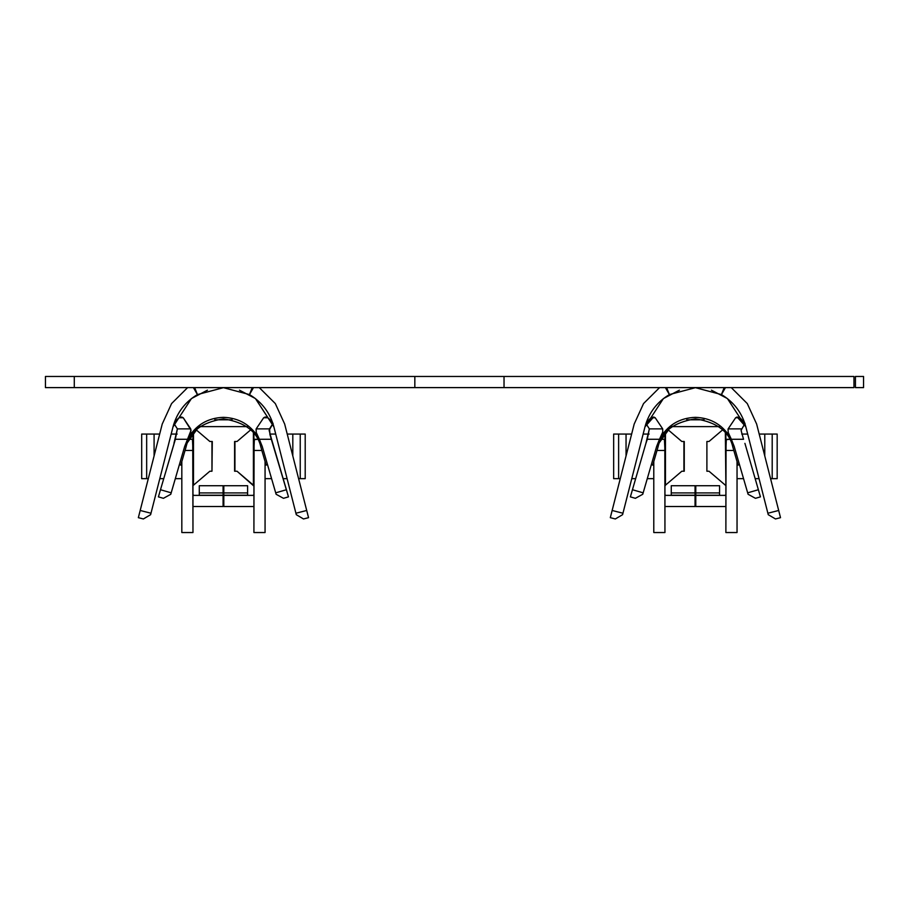 <?xml version="1.0" encoding="UTF-8"?>
<svg xmlns="http://www.w3.org/2000/svg" width="909" height="909" viewBox="0 0 909 909"><rect width="100%" height="100%" fill="white"/><g stroke="black" fill="none" stroke-linecap="round" stroke-linejoin="round"><path stroke-width="1.36" d="M255.486 398.642L273.848 426.81C271.473 420.583 268.598 417.311 265.189 417.015C268.598 417.311 271.473 420.583 273.848 426.81L273.87 426.798M191.356 398.687L173.051 426.81C175.426 420.572 178.312 417.311 181.709 417.015C178.312 417.311 175.426 420.572 173.051 426.81L191.356 398.676M223.819 485.713L247.6 485.713L247.6 495.382L247.6 485.713L223.819 485.713L223.819 492.917L223.819 485.713M162.234 424.026L171.574 403.585L187.606 387.609L171.574 403.585L162.234 424.026L140.179 510.472L150.985 513.233L173.028 426.776C176.857 412.777 184.993 402.039 197.435 394.574C184.993 402.039 176.857 412.777 173.028 426.776L150.621 514.676L143.383 518.959L138.35 517.676L162.234 424.026M239.442 390.154L255.202 398.426L239.442 390.154M273.859 426.776L295.914 513.233L273.859 426.776C270.041 412.777 261.906 402.039 249.464 394.574L223.444 387.677L197.435 394.574L193.412 387.609L197.435 394.574L223.444 387.677L249.464 394.574C261.906 402.039 270.041 412.777 273.859 426.776L255.531 398.676M212.297 441.49L211.967 471.226L211.967 441.49L209.854 441.49L196.264 429.9L209.854 441.49L212.297 441.49M663.32 398.687L645.004 426.776L622.585 514.676L615.348 518.959L610.314 517.676L634.198 424.026L643.538 403.585L659.57 387.609L643.538 403.585L634.198 424.026L612.143 510.472L622.949 513.233L645.004 426.776L663.32 398.676M711.406 390.154L727.166 398.426L711.406 390.154M727.45 398.642L745.823 426.776C742.005 412.777 733.87 402.039 721.428 394.574L695.419 387.677L669.399 394.574C656.957 402.039 648.821 412.777 645.004 426.776C648.821 412.777 656.957 402.039 669.399 394.574L665.377 387.609L669.399 394.574L666.615 387.609L669.399 394.574L695.419 387.677L721.428 394.574C733.87 402.039 742.005 412.777 745.823 426.776L737.142 416.992L735.631 417.754C738.983 415.856 742.38 418.867 745.812 426.81L727.507 398.676M743.539 439.286L741.085 430.355L745.028 423.321L741.085 430.355L743.539 439.286L731.347 439.286C723.462 425.276 711.486 417.947 695.419 417.333C711.486 417.947 723.462 425.276 731.336 439.286L728.223 432.479L728.052 429.025L735.631 417.754L728.052 429.025L728.223 432.479L734.199 446.467L731.347 439.286L743.528 439.263M695.783 485.713L719.564 485.713L695.783 485.713L695.783 492.917L695.783 486.088M684.261 441.49L684.261 471.226L684.261 441.49L681.83 441.49L668.229 429.9L681.83 441.49L683.932 441.49L683.932 471.226L684.261 441.49M645.913 443.353L649.344 428.878L646.151 423.867L649.344 428.878L662.695 428.878L662.729 432.093L659.491 439.286C667.365 425.276 679.341 417.947 695.419 417.333C679.341 417.947 667.365 425.276 659.491 439.286L656.628 446.467L642.743 494.269L635.38 498.314L630.38 496.871L645.913 443.353L632.448 489.724L643.163 492.837L656.628 446.467L659.479 439.286L647.288 439.286L645.913 443.353L647.515 438.695M173.949 443.353L177.38 428.878L174.176 423.867L177.38 428.878L175.323 439.286L160.484 489.724L175.551 438.695M259.372 439.286C251.498 425.276 239.522 417.947 223.444 417.333C239.522 417.947 251.498 425.276 259.372 439.286L256.247 432.479L256.077 429.025L263.667 417.754L265.189 417.015L263.667 417.754L256.168 428.878L269.518 428.878L270.075 435.127L288.483 496.871L283.483 498.314L276.12 494.269L262.235 446.467L259.383 439.286L262.235 446.467L275.7 492.837L286.415 489.724L271.575 439.286L259.383 439.286L271.575 439.286L269.121 430.355L273.064 423.321L269.518 428.878L256.168 428.878L256.247 432.479L259.383 439.286M141.69 478.657L141.69 434.059L159.666 434.059L154.087 434.059L154.087 455.943L154.087 434.059L141.69 434.059L141.69 478.657L146.667 478.657L141.69 478.657M188.89 439.308L192.447 439.308L192.969 450.455L192.969 433.548L192.969 450.455L185.05 450.455L192.969 450.455L192.969 532.538L192.731 441.751L192.447 439.308L188.89 439.308M253.918 433.548L253.918 450.455L254.338 439.581L258.008 439.308L254.452 439.308L254.088 443.501L253.918 532.538L265.064 532.538L265.064 461.556L265.064 532.538L253.918 532.538L253.918 433.548M191.629 398.472L207.457 390.154L191.697 398.426M181.709 417.015L183.232 417.754L191.083 430.196L187.527 439.286C195.39 425.276 207.366 417.947 223.444 417.333C207.366 417.947 195.39 425.276 187.527 439.286L184.663 446.467L170.778 494.269L163.404 498.314L158.416 496.871L160.484 489.724L171.187 492.837L184.663 446.467L187.527 439.286L175.323 439.286L187.527 439.286L190.765 432.093L190.72 428.878L177.38 428.878L190.72 428.878L183.232 417.754L179.368 417.754L183.232 417.754L181.709 417.015M695.044 487.304L695.044 506.529L664.945 506.506L695.044 506.529L695.044 495.382L665.683 495.382L695.044 495.382L671.262 495.223L671.262 487.304M613.655 478.657L613.655 434.059L631.641 434.059L626.051 434.059L626.051 455.943L626.051 434.059L613.655 434.059L613.655 478.657L618.631 478.657L613.655 478.657M660.854 439.308L664.411 439.308L664.945 450.455L664.945 433.548L664.945 450.455L657.014 450.455L664.945 450.455L664.945 532.538L664.82 444.546L664.411 439.308L660.854 439.308M725.882 433.548L725.882 450.455L726.302 439.581L729.972 439.308L726.416 439.308L726.052 443.501L725.882 532.538L737.04 532.538L737.04 461.556L737.04 532.538L725.882 532.538L725.882 433.548M645.015 426.81C648.447 418.867 651.844 415.856 655.196 417.754L662.695 428.878L655.196 417.754L653.685 417.004L645.004 426.776M663.604 398.472L679.421 390.154L663.661 398.426M748.084 494.269L734.199 446.467L747.664 492.837L758.379 489.724L760.447 496.871L755.447 498.314L748.084 494.269L755.447 498.314L760.447 496.871L744.914 443.353L758.379 489.724L747.664 492.837L748.084 494.269M656.628 446.455L672.342 424.571M756.629 424.026L747.289 403.585L731.256 387.609L747.289 403.585L756.629 424.026L778.683 510.472L756.629 424.026M725.45 387.609L721.428 394.574L725.45 387.609M745.823 426.776L767.878 513.233L778.683 510.472L780.513 517.676L775.479 518.959L768.241 514.676L745.823 426.776M653.787 461.556L653.787 532.538L664.945 532.538L653.787 532.538L653.787 461.556M695.783 506.529L695.783 492.917L719.564 492.917L719.564 495.382L719.564 486.088L719.564 492.917L695.783 492.917L695.783 495.223L719.564 495.223L695.783 495.382L725.143 495.382L725.882 494.632L725.143 495.382L725.882 494.632L725.143 495.382L695.783 495.382L695.783 506.529L725.143 506.529L695.783 506.529M671.262 426.628L719.564 426.628L671.262 426.628M704.077 419.799L686.75 419.799L704.077 419.799M665.468 432.9L665.468 485.179L681.83 471.226L684.261 471.226L681.83 471.226L665.468 485.179L665.468 432.9M664.945 486.088L665.468 485.179L664.945 486.088M664.945 494.632L665.683 495.382L664.945 494.632M733.813 450.455L725.882 450.455L733.813 450.455M725.359 432.9L725.882 486.088L725.359 432.9M706.895 441.49L708.997 441.49L722.598 429.9L708.997 441.49L706.895 441.49L706.895 471.226L708.997 471.226L725.359 485.179L708.997 471.226L706.895 471.226L706.895 441.49L706.895 471.226M725.882 506.506L725.143 506.529L725.882 506.506M741.721 434.059L747.687 434.059L741.721 434.059M759.185 434.059L777.172 434.059L772.196 434.059L772.196 478.657L777.172 478.657L777.172 434.059L777.172 478.657L770.559 478.657L772.196 478.657L772.196 434.059L759.185 434.059M759.06 478.657L755.163 478.657L759.06 478.657M743.551 478.657L737.04 478.657L743.551 478.657M764.776 455.943L764.776 434.059L764.776 455.943M768.241 514.676L775.479 518.959L780.513 517.676L778.683 510.472L767.878 513.233L768.241 514.676M643.14 434.059L649.106 434.059L643.14 434.059M653.787 478.657L647.276 478.657L653.787 478.657M635.664 478.657L631.766 478.657L635.664 478.657M620.268 478.657L618.631 478.657L618.631 434.059L618.631 478.657L620.268 478.657M671.262 486.088L671.262 495.223L695.044 495.223L695.044 492.917L671.262 492.917L695.044 492.917L695.044 486.088M612.143 510.472L610.314 517.676L615.348 518.959L622.585 514.676L622.949 513.233L612.143 510.472M642.743 494.269L643.163 492.837L632.448 489.724L630.38 496.871L635.38 498.314L642.743 494.269M724.212 387.609L721.428 394.574L724.212 387.609M863.55 376.462L863.55 387.609L863.55 376.462L855.426 376.462L863.55 376.462M853.96 387.609L853.96 376.462L504.029 376.462L504.029 387.609L853.96 387.609L504.029 387.609L504.029 376.462L414.834 376.462L853.96 376.462L853.96 387.609M69.414 376.462L414.834 376.462L414.834 387.609L504.029 387.609L69.414 387.609M739.494 464.669L738.063 465.09L732.779 446.876C729.37 431.616 716.917 422.265 695.419 418.822C673.91 422.265 661.457 431.616 658.048 446.876L652.764 465.09L651.333 464.669L652.764 465.09L658.048 446.876C661.457 431.616 673.91 422.265 695.419 418.822C716.917 422.265 729.37 431.616 732.779 446.876L738.063 465.09L739.494 464.669M651.333 417.754L655.196 417.754L651.333 417.754M659.491 439.286L662.729 432.093L662.695 428.878L649.344 428.878L647.288 439.286L659.479 439.286M741.483 428.878L728.132 428.878L741.483 428.878M739.494 417.754L735.631 417.754L739.494 417.754M74.288 376.462L74.288 387.609L414.834 387.609L414.834 376.462L45.45 376.462L45.45 387.609L74.288 387.609L74.288 376.462M284.665 424.026L275.325 403.585L259.281 387.609L275.325 403.585L284.665 424.026L306.708 510.472L284.665 424.026M253.486 387.609L249.464 394.574L252.248 387.609L249.464 394.574L253.486 387.609M295.914 513.233L306.708 510.472L308.549 517.676L303.504 518.959L296.277 514.676L295.914 513.233L296.277 514.676L303.504 518.959L308.549 517.676L306.708 510.472L295.914 513.233M261.849 450.455L253.918 450.455L261.849 450.455M223.08 487.304L223.08 506.529L192.969 506.506L223.08 506.529L223.08 495.382L193.719 495.382L223.08 495.382L199.287 495.223L199.287 487.304M199.287 426.628L247.6 426.628L199.287 426.628M232.113 419.799L214.785 419.799L232.113 419.799M234.931 471.226L237.033 471.226L253.395 485.179L253.395 432.9L253.918 486.088L237.033 471.226L234.931 471.226L234.931 441.49L234.602 471.226L234.602 441.49L237.033 441.49L234.931 441.49M250.634 429.9L237.033 441.49L250.634 429.9M223.819 495.382L253.179 495.382L253.918 494.632L253.179 495.382L253.918 494.632L253.179 495.382L223.819 495.382L223.819 492.917L247.6 492.917L223.819 492.917L223.819 495.223L247.6 495.223L223.819 495.223L223.819 506.529L223.819 495.382M253.179 506.529L223.819 506.529L253.179 506.529M181.823 461.556L181.823 532.538L192.969 532.538L181.823 532.538L181.823 461.556M193.503 485.179L209.854 471.226L211.967 471.226L209.854 471.226L193.503 485.179L193.503 432.9L193.503 485.179M192.969 494.632L193.719 495.382L192.969 494.632M171.176 434.059L177.141 434.059L171.176 434.059M181.823 478.657L175.312 478.657L181.823 478.657M163.7 478.657L159.802 478.657L163.7 478.657M148.292 478.657L146.667 478.657L146.667 434.059L146.667 478.657L148.292 478.657M199.287 486.088L199.287 495.223L223.08 495.223L223.08 492.917L199.287 492.917L223.08 492.917L223.08 486.088M184.663 446.455L200.378 424.571M140.179 510.472L138.35 517.676L143.383 518.959L150.621 514.676L150.985 513.233L140.179 510.472M170.778 494.269L171.187 492.837L160.484 489.724L158.416 496.871L163.404 498.314L170.778 494.269M269.757 434.059L275.722 434.059L269.757 434.059M287.221 434.059L305.208 434.059L300.231 434.059L300.231 478.657L305.208 478.657L305.208 434.059L305.208 478.657L298.595 478.657L300.231 478.657L300.231 434.059L287.221 434.059M287.096 478.657L283.199 478.657L287.096 478.657M271.586 478.657L265.064 478.657L271.586 478.657M292.812 455.943L292.812 434.059L292.812 455.943M288.483 496.871L286.415 489.724L275.7 492.837L276.12 494.269L283.483 498.314L288.483 496.871M194.651 387.609L197.435 394.574L194.651 387.609M180.8 465.09L179.368 464.669L180.8 465.09L186.084 446.876L180.8 465.09M267.519 464.669L266.098 465.09L260.815 446.876C257.406 431.616 244.953 422.265 223.444 418.822C201.946 422.265 189.492 431.616 186.084 446.876C189.492 431.616 201.946 422.265 223.444 418.822C244.953 422.265 257.406 431.616 260.815 446.876L266.098 465.09L267.519 464.669M267.53 417.754L263.667 417.754L267.53 417.754M855.426 376.462L855.426 387.609L863.55 387.609M695.044 485.713L671.262 485.713M223.08 485.713L199.287 485.713"/></g></svg>
